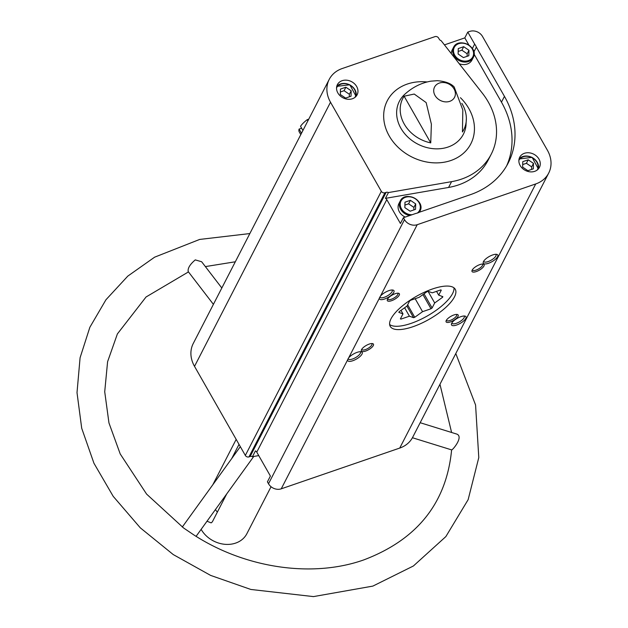 <?xml version="1.0" encoding="UTF-8"?>
<svg xmlns="http://www.w3.org/2000/svg" width="628" height="628" viewBox="0 0 628 628"><rect width="100%" height="100%" fill="white"/><g stroke="black" fill="none" stroke-linecap="round" stroke-linejoin="round"><path stroke-width="0.94" d="M404.495 219.627A9.703 7.999 27.2 0 0 417.22 224.698L535.723 183.941A30.505 25.136 27.2 0 0 548.691 173.1A30.505 25.136 27.2 0 0 547.412 150.249L482.508 36.463A9.703 7.999 27.2 0 0 469.783 31.4L467.789 32.083L474.65 44.109A12.482 10.284 -152.8 0 1 476.369 47.124L504.449 96.367A89.011 73.358 27.2 0 1 508.193 163.037A89.011 73.358 27.2 0 1 470.348 194.688L419.072 212.327A12.482 10.284 -152.8 0 1 415.924 213.41L403.404 217.712L404.495 219.627L268.509 483.756L267.418 481.841L270.401 476.048L256.766 452.136A2.771 2.284 27.2 0 0 255.431 450.896L252.44 456.689A2.771 2.284 27.2 0 0 250.148 456.485L248.971 456.894A2.771 2.284 27.2 0 1 245.336 455.441L194.523 366.36A30.505 25.136 27.2 0 1 193.243 343.508L329.229 79.379A30.505 25.136 27.2 0 0 330.509 102.231L381.322 191.312A2.771 2.284 27.2 0 0 384.956 192.765L386.134 192.356L250.148 456.485M386.134 192.356A2.771 2.284 27.2 0 1 388.434 192.568L385.443 198.362A2.771 2.284 27.2 0 1 386.785 199.602L400.421 223.505L403.404 217.712M468.865 44.996L464.806 37.884L444.443 44.886M474.65 44.109L472.389 48.497M467.789 32.083L464.806 37.884M476.369 47.124L473.881 51.951M506.623 165.894A89.011 73.358 27.2 0 0 501.466 102.16L474.101 54.173M329.229 79.379A30.505 25.136 27.2 0 1 342.197 68.538L434.976 36.628A2.771 2.284 27.2 0 1 438.611 38.072L439.255 39.203A2.771 2.284 27.2 0 0 441.123 40.655L482.288 93.101A69.881 57.588 27.2 0 1 491.182 154.284L488.199 160.077A69.881 57.588 27.2 0 1 448.588 187.45L385.443 198.362M268.509 483.756A9.703 7.999 27.2 0 0 281.234 488.827L399.738 448.07A30.505 25.136 27.2 0 0 412.706 437.221L548.691 173.1M252.44 456.689L258.744 455.606M520.172 165.549A11.092 9.137 -152.8 0 1 519.709 157.243A11.092 9.137 -152.8 0 1 533.753 154.19A11.092 9.137 -152.8 0 1 539.428 167.393A11.092 9.137 -152.8 0 1 530.103 171.844A11.092 9.137 -152.8 0 1 520.172 165.549M337.864 92.96A11.092 9.137 -152.8 0 1 337.393 84.647A11.092 9.137 -152.8 0 1 351.445 81.601A11.092 9.137 -152.8 0 1 357.12 94.804A11.092 9.137 -152.8 0 1 347.794 99.255A11.092 9.137 -152.8 0 1 337.864 92.96M388.434 192.568L451.571 181.657A69.881 57.588 27.2 0 0 491.182 154.284M221.825 288.001L201.659 261.758L195.269 259.89C189.954 264.404 187.599 268.297 188.196 271.547L213.402 304.344M420.171 422.715L456.069 433.87C464.539 435.903 452.725 450.08 451.673 449.907L412.431 437.732M451.618 449.86C446.5 502.942 417.235 539.617 363.832 559.886C312.666 578.043 245.603 568.45 193.817 534.907L183.635 528.015L146.607 494.11L120.215 453.95L108.958 422.942L104.719 391.77L107.592 361.712L117.381 333.931L146.049 296.989L188.471 271.9M207.005 521.232L211.157 522.881L212.35 521.844L226.739 493.883M239.017 444.365L231.693 458.605M271.053 486.724L246.859 533.721A26.345 21.713 -152.8 0 1 224.722 544.295A26.345 21.713 -152.8 0 1 201.133 529.357M417.22 224.698L281.234 488.827M379.485 297.696L379.359 298.229A8.321 2.92 -29.7 0 0 384.572 299.022A8.321 2.92 -29.7 0 0 392.626 293.967A8.321 2.92 -29.7 0 0 392.885 290.058A8.321 2.92 -29.7 0 0 380.45 296.118M347.716 359.412L347.59 359.946A8.321 2.92 -29.7 0 0 352.795 360.731A8.321 2.92 -29.7 0 0 360.849 355.684A8.321 2.92 -29.7 0 0 361.108 351.766A8.321 2.92 -29.7 0 0 348.681 357.827M435.031 95.472A11.233 9.255 -152.8 0 1 439.333 83.069A11.233 9.255 -152.8 0 1 454.06 88.933A11.233 9.255 -152.8 0 1 449.758 101.336A11.233 9.255 -152.8 0 1 435.031 95.472M404.11 96.202L414.229 94.051L426.153 102.584L431.381 124.14L430.737 142.886A34.257 28.236 27.2 0 1 404.259 124.069A34.257 28.236 27.2 0 1 404.11 96.202L430.737 142.886M466.361 118.511L465.968 125.741A35.992 29.657 -152.8 0 1 438.273 148.828A35.992 29.657 -152.8 0 1 400.899 128.245A35.992 29.657 -152.8 0 1 404.809 94.255C412.51 87.261 421.192 82.896 430.847 81.169L437.261 80.682C445.346 81.342 450.99 83.445 454.193 87.002L462.82 110.01L462.444 131.974A34.257 28.236 27.2 0 0 466.361 118.511A34.257 28.236 27.2 0 0 461.839 103.337M488.372 263.32A8.321 2.92 150.3 0 0 496.434 258.273A8.321 2.92 150.3 0 0 496.685 254.356A8.321 2.92 150.3 0 0 489.086 256.593A8.321 2.92 150.3 0 0 483.293 262.002A8.321 2.92 150.3 0 0 488.372 263.32M456.603 325.029A8.321 2.92 150.3 0 0 464.657 319.982A8.321 2.92 150.3 0 0 464.916 316.072A8.321 2.92 150.3 0 0 457.31 318.302A8.321 2.92 150.3 0 0 451.516 323.71A8.321 2.92 150.3 0 0 456.603 325.029M391.558 300.71A6.932 2.433 150.3 0 0 398.27 296.502A6.932 2.433 150.3 0 0 398.482 293.245A6.932 2.433 150.3 0 0 392.147 295.105A6.932 2.433 150.3 0 0 387.319 299.611A6.932 2.433 150.3 0 0 391.558 300.71M476.26 271.579A6.932 2.433 150.3 0 0 482.971 267.371A6.932 2.433 150.3 0 0 483.191 264.113A6.932 2.433 150.3 0 0 476.856 265.974A6.932 2.433 150.3 0 0 472.028 270.48A6.932 2.433 150.3 0 0 476.26 271.579M450.339 321.936A6.932 2.433 150.3 0 0 457.051 317.729A6.932 2.433 150.3 0 0 457.263 314.471A6.932 2.433 150.3 0 0 450.928 316.331A6.932 2.433 150.3 0 0 446.1 320.837A6.932 2.433 150.3 0 0 450.339 321.936M365.629 351.068A6.932 2.433 150.3 0 0 372.341 346.86A6.932 2.433 150.3 0 0 372.553 343.602A6.932 2.433 150.3 0 0 366.218 345.463A6.932 2.433 150.3 0 0 361.39 349.969A6.932 2.433 150.3 0 0 365.629 351.068M413.036 326.686A37.437 13.141 150.3 0 0 455.261 289.288A37.437 13.141 150.3 0 0 416.231 296.424A37.437 13.141 150.3 0 0 390.224 326.379A37.437 13.141 150.3 0 0 413.036 326.686M361.767 349.239A5.809 2.041 150.3 0 0 361.861 349.537A5.809 2.041 150.3 0 0 365.402 349.584A5.809 2.041 150.3 0 0 371.949 343.791A5.809 2.041 150.3 0 0 371.737 343.547M446.469 320.107A5.809 2.041 150.3 0 0 446.563 320.406A5.809 2.041 150.3 0 0 450.103 320.461A5.809 2.041 150.3 0 0 456.65 314.659A5.809 2.041 150.3 0 0 456.438 314.416M472.397 269.75A5.809 2.041 150.3 0 0 472.491 270.056A5.809 2.041 150.3 0 0 476.032 270.103A5.809 2.041 150.3 0 0 482.579 264.302A5.809 2.041 150.3 0 0 482.367 264.058M387.688 298.881A5.809 2.041 150.3 0 0 387.79 299.187A5.809 2.041 150.3 0 0 391.322 299.234A5.809 2.041 150.3 0 0 397.877 293.433A5.809 2.041 150.3 0 0 397.657 293.19M348.14 358.557A7.002 2.457 150.3 0 0 348.257 358.941A7.002 2.457 150.3 0 0 352.528 359.004A7.002 2.457 150.3 0 0 360.425 352.002A7.002 2.457 150.3 0 0 360.158 351.704M451.948 322.855A7.002 2.457 150.3 0 0 452.066 323.247A7.002 2.457 150.3 0 0 456.336 323.302A7.002 2.457 150.3 0 0 464.233 316.3A7.002 2.457 150.3 0 0 463.959 316.002M483.725 261.146A7.002 2.457 150.3 0 0 483.835 261.531A7.002 2.457 150.3 0 0 488.105 261.586A7.002 2.457 150.3 0 0 496.01 254.591A7.002 2.457 150.3 0 0 495.735 254.293M379.916 296.848A7.002 2.457 150.3 0 0 380.034 297.232A7.002 2.457 150.3 0 0 384.297 297.287A7.002 2.457 150.3 0 0 392.202 290.293A7.002 2.457 150.3 0 0 391.927 289.995M217.367 512.095A22.875 18.856 -152.8 0 1 215.412 509.575M409.762 215.53A11.092 9.137 -152.8 0 1 400.688 209.344A11.092 9.137 -152.8 0 1 400.224 201.039L398.929 203.551A11.092 9.137 27.2 0 0 399.392 211.856A11.092 9.137 27.2 0 0 405.272 217.076M459.249 63.742A11.092 9.137 27.2 0 0 471.934 60.084L473.229 57.572C479.266 47.218 458.424 36.487 453.502 47.414A11.092 9.137 -152.8 0 1 467.546 44.368A11.092 9.137 -152.8 0 1 473.229 57.572A11.092 9.137 -152.8 0 1 463.904 62.023A11.092 9.137 -152.8 0 1 453.973 55.727A11.092 9.137 -152.8 0 1 453.502 47.414L452.207 49.934A11.092 9.137 27.2 0 0 451.359 53.702M468.967 50.279L463.684 46.7L458.259 48.568L458.118 54.008L463.409 57.588L468.833 55.727L468.967 50.279L467.169 53.773L461.886 50.193L463.684 46.7M519.066 158.986A11.092 9.137 -152.8 0 1 532.065 157.471A11.092 9.137 -152.8 0 1 538.384 168.932L532.12 157.369L519.073 158.97M528.203 159.81L522.779 161.671L522.637 167.119L527.92 170.698L533.345 168.83L533.486 163.39L528.203 159.81L526.405 163.296L522.7 164.575M415.689 203.896L410.406 200.316L404.981 202.185L404.84 207.633L410.123 211.204L415.548 209.344L415.689 203.896L413.891 207.389L408.608 203.81L410.406 200.316M336.757 86.389A11.092 9.137 -152.8 0 1 349.757 84.882A11.092 9.137 -152.8 0 1 356.068 96.335L349.812 84.772L336.757 86.381M345.887 87.213L340.462 89.082L340.321 94.522L345.612 98.101L351.036 96.233L351.17 90.793L345.887 87.213L344.089 90.707L340.392 91.978M467.106 56.316L467.169 53.773M461.886 50.193L458.189 51.465M531.626 169.419L531.688 166.875L533.486 163.39M531.688 166.875L526.405 163.296M349.309 96.83L349.372 94.286L351.17 90.793M349.372 94.286L344.089 90.707M413.828 209.933L413.891 207.389M408.608 203.81L404.903 205.081M442.858 296.651L438.713 295.152L441.296 290.128A25.779 9.051 -29.7 0 0 440.707 289.916L432.268 292.821L428.123 291.329A25.779 9.051 -29.7 0 0 426.93 291.737L419.127 297.342L410.681 300.247A25.779 9.051 -29.7 0 0 409.582 301.04L406.999 306.056L399.196 311.661A25.779 9.051 -29.7 0 0 398.835 312.367L402.98 313.867L400.397 318.883A25.779 9.051 -29.7 0 0 400.978 319.095L409.425 316.19L413.569 317.69A25.779 9.051 -29.7 0 0 414.763 317.281L422.558 311.676L431.004 308.772A25.779 9.051 -29.7 0 0 432.103 307.979L434.686 302.963L442.489 297.358A25.779 9.051 -29.7 0 0 442.858 296.651M389.627 324.519A37.437 13.141 150.3 0 0 421.624 318.969A37.437 13.141 150.3 0 0 452.553 293.606A37.437 13.141 150.3 0 0 453.965 287.82M301.621 128.206L299.093 129.078A20.104 7.057 150.3 0 0 299.211 131.841L300.796 134.612M308.756 119.147L307.225 119.673A20.104 7.057 150.3 0 0 300.529 126.283L302.924 130.483M299.093 129.078L301.479 133.269M307.225 119.673L307.885 120.835M415.163 298.708L422.558 311.676M407.643 304.808L414.763 317.281M406.952 306.087L413.569 317.69M404.62 307.767L409.425 316.19M400.617 318.459L400.978 319.095M400.986 310.373L402.98 313.867M436.546 291.353L438.713 295.152M441.884 296.298L442.489 297.358M428.068 291.345L434.686 302.963M424.026 293.826L432.103 307.979M422.927 294.611L431.004 308.772M504.449 96.367L501.466 102.16M386.785 199.602L256.766 452.136M460.434 97.709A46.998 38.732 -152.8 0 1 456.674 157.981A46.998 38.732 -152.8 0 1 389.242 135.986A46.998 38.732 -152.8 0 1 427.079 81.954M381.322 191.312L245.336 455.441M330.509 102.231L194.523 366.36M384.956 192.765L248.971 456.894M535.723 183.941L399.738 448.07M451.571 181.657L448.588 187.45M454.735 55.178A10.401 8.572 -152.8 0 1 463.77 43.308A10.401 8.572 -152.8 0 1 472.13 57.957A10.401 8.572 -152.8 0 1 454.735 55.178M518.869 160.391A10.401 8.572 -152.8 0 1 531.979 157.636A10.401 8.572 -152.8 0 1 537.356 169.905M412.039 214.745A10.401 8.572 -152.8 0 1 401.457 208.794A10.401 8.572 -152.8 0 1 404.644 197.624A10.401 8.572 -152.8 0 1 418.028 201.219A10.401 8.572 -152.8 0 1 417.33 213.057M419.418 212.209L419.944 211.189C425.98 200.834 405.146 190.103 400.224 201.039A11.092 9.137 -152.8 0 1 414.268 197.985A11.092 9.137 -152.8 0 1 419.944 211.189A11.092 9.137 -152.8 0 1 419.276 212.256M336.553 87.794A10.401 8.572 -152.8 0 1 349.67 85.039A10.401 8.572 -152.8 0 1 355.048 97.316M205.372 266.594L235.319 261.782M439.961 384.281L451.603 432.48M455.795 353.533L475.577 404.997L478.787 457.577L468.15 499.645L445.864 536.579L413.397 565.985L372.851 586.105L313.466 596.6L250.839 589.457L210.616 575.397L173.25 554.571L140.319 527.85L113.197 496.332L93.949 463.26L81.711 428.265L77.008 392.633L80.086 357.748L89.859 327.282L105.959 299.744L127.806 276.108L154.606 257.182L199.673 239.433L249.85 233.561M236.175 439.38L212.806 484.761M240.32 446.649L182.293 527.041M253.751 456.47L196.093 536.343"/></g></svg>
